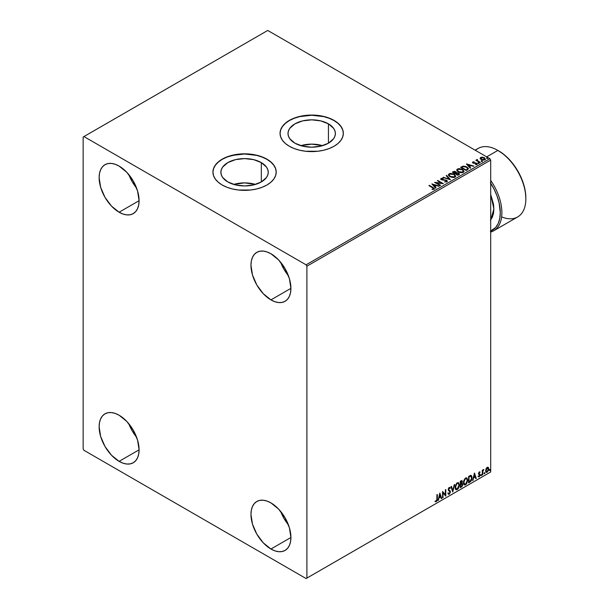 <?xml version="1.0" encoding="UTF-8"?>
<svg xmlns="http://www.w3.org/2000/svg" width="609" height="609" viewBox="0 0 609 609"><rect width="100%" height="100%" fill="white"/><g stroke="black" fill="none" stroke-linecap="round" stroke-linejoin="round"><path stroke-width="0.91" d="M322.587 145.658A23.69 13.672 0 0 0 300.8 145.658L311.694 144.127L322.587 145.658M328.441 123.848L328.441 143.191L320.76 146.152L311.694 147.195L302.627 146.152L294.946 143.191A23.69 13.672 180 0 1 288.004 133.516A23.69 13.672 180 0 1 302.627 120.887A23.69 13.672 180 0 1 328.441 123.848L333.572 128.286L334.927 130.851L335.376 133.516L334.927 136.188L333.572 138.753L328.441 143.191L328.441 123.848A23.69 13.672 180 0 1 335.376 133.516A23.69 13.672 180 0 1 320.76 146.152A23.69 13.672 180 0 1 294.946 143.191L289.808 138.753L288.46 136.188L288.004 133.516L288.46 130.851L289.808 128.286L294.946 123.848L302.627 120.887L311.694 119.844L320.76 120.887L328.441 123.848M255.46 184.413A23.69 13.672 0 0 0 233.673 184.413L244.567 182.883L255.46 184.413M261.314 162.603L261.314 181.939L253.633 184.908L244.567 185.951L235.5 184.908L227.819 181.939A23.69 13.672 180 0 1 220.877 172.271A23.69 13.672 180 0 1 235.5 159.634A23.69 13.672 180 0 1 261.314 162.603L266.453 167.041L267.8 169.607L268.257 172.271L267.8 174.943L266.453 177.508L261.314 181.939L261.314 162.603A23.69 13.672 180 0 1 268.257 172.271A23.69 13.672 180 0 1 253.633 184.908A23.69 13.672 180 0 1 227.819 181.939L222.681 177.508L221.333 174.943L220.877 172.271L221.333 169.607L222.681 167.041L227.819 162.603L235.5 159.634L244.567 158.599L253.633 159.634L261.314 162.603M276.212 172.18A31.645 18.27 0 0 0 266.94 159.352L266.94 159.17A31.645 18.27 180 0 1 276.212 172.088A31.645 18.27 180 0 1 256.678 188.965A31.645 18.27 180 0 1 222.194 185.007L226.99 187.275L232.455 188.965L238.393 190.008L250.741 190.008L256.678 188.965L262.144 187.275L266.94 185.007L270.876 182.236L273.799 179.076L275.603 175.651L276.212 172.088L275.603 168.526L273.799 165.1L270.876 161.941L266.94 159.17L262.144 156.894L256.678 155.211L244.567 153.818L238.393 154.168L226.99 156.894L222.194 159.17L218.258 161.941L215.335 165.1L213.531 168.526L212.922 172.088L213.531 175.651L215.335 179.076L218.258 182.236L222.194 185.007A31.645 18.27 180 0 1 212.922 172.088A31.645 18.27 180 0 1 232.455 155.211A31.645 18.27 180 0 1 266.94 159.17L266.94 159.352A31.645 18.27 0 0 0 232.531 155.379A31.645 18.27 0 0 0 212.922 172.18M343.331 133.424A31.645 18.27 0 0 0 334.067 120.597L334.067 120.415A31.645 18.27 180 0 1 343.331 133.333A31.645 18.27 180 0 1 323.798 150.21A31.645 18.27 180 0 1 289.321 146.251L294.109 148.52L299.582 150.21L305.52 151.253L317.868 151.253L323.798 150.21L329.271 148.52L334.067 146.251L338.003 143.48L340.926 140.321L342.73 136.896L343.331 133.333L342.73 129.77L340.926 126.345L338.003 123.185L334.067 120.415L329.271 118.146L323.798 116.456L311.694 115.063L299.582 116.456L294.109 118.146L289.321 120.415L285.385 123.185L282.454 126.345L280.658 129.77L280.049 133.333L280.658 136.896L282.454 140.321L285.385 143.48L289.321 146.251A31.645 18.27 180 0 1 280.049 133.333A31.645 18.27 180 0 1 299.582 116.456A31.645 18.27 180 0 1 334.067 120.415L334.067 120.597A31.645 18.27 0 0 0 299.658 116.623A31.645 18.27 0 0 0 280.049 133.424M280.65 511.4A28.25 16.314 -120 0 0 288.4 524.821L283.984 518.426L280.65 511.4M270.936 549.021A28.25 16.314 60 0 1 252.484 524.128A28.25 16.314 60 0 1 256.808 501.489A28.25 16.314 60 0 1 270.936 502.889L278.579 509.055L285.065 517.802L289.397 527.782L290.912 537.488L270.936 549.021L263.294 542.855L256.808 534.108L252.484 524.128L250.961 514.422L251.342 510.144L252.484 506.467L254.326 503.552L256.808 501.489L259.837 500.37L263.294 500.225L267.039 501.078L270.936 502.889A28.25 16.314 60 0 1 289.397 527.782A28.25 16.314 60 0 1 285.065 550.422L282.036 551.541L278.579 551.678L274.834 550.833L270.936 549.021L290.912 537.488L290.531 541.766L289.397 545.436L287.547 548.359L285.065 550.422A28.25 16.314 60 0 1 270.936 549.021M128.819 174.608A28.25 16.314 -120 0 0 136.568 188.029L132.153 181.627L128.819 174.608M119.105 212.229A28.25 16.314 60 0 1 100.652 187.328A28.25 16.314 60 0 1 104.984 164.689A28.25 16.314 60 0 1 119.105 166.09L126.756 172.263L133.234 181.002L137.565 190.99L139.088 200.696L119.105 212.229L111.462 206.055L104.984 197.316L100.652 187.328L99.13 177.622L99.511 173.344L100.652 169.675L102.495 166.752L104.984 164.689L108.006 163.57L111.462 163.433L115.208 164.285L119.105 166.09A28.25 16.314 60 0 1 137.565 190.99A28.25 16.314 60 0 1 133.234 213.63A28.25 16.314 60 0 1 119.105 212.229L139.088 200.696L138.7 204.974L137.565 208.643L135.716 211.567L133.234 213.622L130.204 214.749L126.756 214.886L123.003 214.033L119.105 212.229M280.65 262.266A28.25 16.314 -120 0 0 288.4 275.687L283.984 269.285L280.65 262.266M270.936 299.887A28.25 16.314 60 0 1 252.484 274.986A28.25 16.314 60 0 1 256.808 252.347A28.25 16.314 60 0 1 270.936 253.747L278.579 259.921L285.065 268.66L289.397 278.648L290.912 288.354L270.936 299.887L263.294 293.713L256.808 284.974L252.484 274.986L250.961 265.28L251.342 261.002L252.484 257.333L254.326 254.41L256.808 252.347L259.837 251.228L263.294 251.091L267.039 251.943L270.936 253.747A28.25 16.314 60 0 1 289.397 278.648A28.25 16.314 60 0 1 285.065 301.288L282.036 302.407L278.579 302.544L274.834 301.691L270.936 299.887L290.912 288.354L290.531 292.632L289.397 296.301L287.547 299.225L285.065 301.288A28.25 16.314 60 0 1 270.936 299.887M128.819 423.742A28.25 16.314 -120 0 0 136.568 437.163L132.153 430.769L128.819 423.742M119.105 461.363A28.25 16.314 60 0 1 100.652 436.47A28.25 16.314 60 0 1 104.984 413.831A28.25 16.314 60 0 1 119.105 415.231L126.756 421.398L133.234 430.137L137.565 440.124L139.088 449.83L119.105 461.363L111.462 455.197L104.984 446.45L100.652 436.47L99.13 426.764L99.511 422.486L100.652 418.809L102.495 415.886L104.984 413.831L108.006 412.704L111.462 412.567L115.208 413.42L119.105 415.231A28.25 16.314 60 0 1 137.565 440.124A28.25 16.314 60 0 1 133.234 462.764L130.204 463.883L126.756 464.02L123.003 463.175L119.105 461.363L139.088 449.83L138.7 454.108L137.565 457.778L135.716 460.701L133.234 462.764A28.25 16.314 60 0 1 119.105 461.363M83.151 137.025L83.151 448.909L83.943 450.295L306.099 578.55L490.694 471.975L306.898 578.086L306.898 266.202L490.694 160.091L490.694 471.975L490.694 160.091L489.895 158.705L306.099 264.824L83.943 136.561L267.739 30.45L489.895 158.705L267.739 30.45L83.151 137.025L83.151 448.909L83.943 450.295L306.099 578.55L306.898 578.086L306.898 266.202L306.099 264.824L83.943 136.561L83.151 137.025M487.938 467.202L488.334 467.461L487.177 467.354L486.02 468.808L485.693 471.503L486.994 472.333L488.547 470.255L488.441 467.598L487.847 467.187L486.835 467.605L485.601 470.727L486.241 472.333L487.177 472.241L488.753 468.9L488.114 467.278M482.298 474.974L482.731 474.723L482.868 471.122L483.805 469.463L482.731 470.704L482.731 470.003L482.298 470.255L482.298 474.974L482.731 474.723L482.8 471.48L483.805 469.463L482.731 470.704L482.731 470.003L482.298 470.255L482.298 474.974M479.321 471.891L478.507 473.787L479.709 475.347L479.192 476.268L478.605 476.116L478.727 476.938L480.029 475.705L480.075 474.426L478.933 473.33L480.151 472.089L479.321 471.891L478.499 473.604L479.717 475.21L478.354 476.695L479.245 476.824L480.151 474.936L478.933 473.33L480.151 472.089L479.321 471.891L480.151 472.089M469.904 482.13L471.267 480.821L471.99 478.628L471.777 476.147L470.955 475.408L468.603 476.421L468.603 482.884L469.904 482.13L468.603 482.511L469.904 482.13L472.044 477.745L470.78 475.401L468.603 476.421L468.603 482.884L469.904 482.13M460.282 487.687L461.965 486.576L462.65 485.145L462.596 483.729L461.843 483.302L462.368 481.628L461.85 480.539L460.282 481.224L460.282 487.687L461.401 487.04L462.726 484.444L461.843 483.302L462.368 481.628L461.98 480.585L460.282 481.224L460.282 487.687M452.753 492.034L454.619 484.498L452.791 490.451L451.429 486.34L450.964 486.606L452.753 492.034L454.619 484.498L452.791 490.451L451.429 486.34L450.964 486.606L452.753 492.034M443.002 497.667L443.002 492.856L445.796 496.046L445.796 489.59L445.369 489.842L445.369 494.653L442.568 491.455L442.568 497.911L443.002 497.667L442.568 497.545L443.002 497.667L443.002 492.856L445.704 496.107L445.796 489.59L445.369 489.842L445.369 494.653L442.568 491.455L442.568 497.911L443.002 497.667M435.26 501.557L436.31 501.694L437.338 498.84L437.338 494.478L436.904 494.721L436.859 500.042L435.26 501.557L436.31 501.694L437.224 500.332L437.338 494.478L436.904 494.721L436.904 499.022L436.31 501.032L435.473 500.933L435.473 501.702M439.843 493.024L438.054 500.522L439.097 497.85L440.665 496.944L441.243 498.68L441.708 498.406L439.843 493.024L438.054 500.522L439.097 497.85L440.665 496.944L441.243 498.68L441.708 498.406L439.843 493.024M448.483 494.302L449.206 494.249L450.386 491.821L448.361 489.278L448.924 489.933L448.346 489.065L448.666 488.129L448.666 489.248L448.909 487.923L449.982 488.502L450.317 487.908L449.236 487.444L448.239 489.522L449.96 492.057L449.176 493.602L448.3 493.031L447.95 493.564L449.206 494.249L450.317 492.468L450.226 491.029L448.681 489.461L449.229 488.106L449.982 488.502L449.899 487.421L448.978 487.634L448.293 488.966L448.361 490.207L449.96 492.057L449.259 493.549L448.3 493.031L447.95 493.564L448.567 494.341L449.206 494.249L448.331 494.181M455.121 487.466L455.403 488.997L456.331 489.811L458.227 488.707L459.399 485.548L458.592 482.731L456.75 483.188L455.243 486.241L455.121 487.466L456.004 489.689L457.283 489.583L459.422 484.947L458.539 482.701L457.245 482.815L455.121 487.466M463.441 482.663L463.723 484.193L464.652 485.008L466.547 483.904L467.735 480.44L466.913 477.928L465.07 478.392L463.563 481.437L463.441 482.663L464.324 484.886L465.596 484.787L467.742 480.151L466.859 477.898L465.565 478.012L463.441 482.663M474.411 473.071L472.622 480.562L473.665 477.89L475.233 476.984L475.812 478.72L476.276 478.453L474.487 473.026L472.622 480.562L473.665 477.89L475.233 476.984L475.812 478.72L476.276 478.453L474.411 473.071M480.935 475.309L481.453 475.5L481.567 474.586L480.958 475.111L481.3 475.637L481.658 474.891L481.3 474.563L480.935 475.309L481.3 475.637M484.239 473.399L484.68 473.673L484.863 472.683L484.254 473.201L484.597 473.733L484.954 472.987L484.597 472.653L484.239 473.399L484.597 473.733M489.613 470.293L490.131 470.483L490.245 469.577L489.636 470.095L489.971 470.628L490.336 469.882L489.971 469.554L489.971 470.628M480.136 158.469L481.171 159.55L482.945 160.129L485.35 159.345L484.665 157.952L482.716 157.168L480.623 157.411L480.136 158.469L481.171 159.55L484.855 159.855L485.396 159.086L484.322 157.731L482.457 157.13L480.623 157.411L480.09 158.553M479.907 162.626L480.334 162.382L477.418 160.54L477.387 159.436L476.733 159.733L476.847 160.365L475.819 160.266L479.907 162.626L480.334 162.382L477.623 160.738L477.387 159.436L476.847 160.365L475.819 160.266L479.907 162.626M475.347 164.636L476.916 164.438L476.641 163.235L473.642 163.25L473.292 162.222L474.175 161.804L472.759 161.948L472.493 162.519L473.368 163.212L476.345 163.562L476.466 164.103L475.477 164.628L476.916 164.438L477.129 163.654L475.873 162.946L473.528 162.831L473.208 162.283L474.175 161.804L472.759 161.948L474.175 162.177M467.506 169.789L468.336 168.335L466.091 166.561L463.259 166.12L460.61 167.308L466.205 170.535L468.42 168.708L466.92 166.973L462.992 166.166L460.61 167.308L466.205 170.535L467.506 169.789M456.423 172.796L455.76 171.708L452.297 172.111L457.884 175.339L459.445 174.303L458.737 173.017L456.423 172.697L455.92 171.814L454.428 171.304L452.297 172.111L457.884 175.339L459.521 174.007L458.737 173.017L456.445 172.926M450.356 179.685L446.625 175.384L446.161 175.651L449.046 178.886L442.971 177.493L450.432 179.647L446.625 175.384L446.161 175.651L449.046 178.886L442.971 177.493L450.356 179.685M440.604 185.319L436.44 182.913L443.398 183.705L437.81 180.477L437.376 180.721L441.548 183.134L434.582 182.335L440.178 185.57L440.604 185.319L436.44 182.913L443.398 183.705L437.81 180.477L437.376 180.721L441.548 183.134L434.582 182.335L440.178 185.57L440.604 185.319M434.057 189.262L433.121 187.542L429.345 185.357L428.911 185.608L433.593 188.44L433.402 188.973L432.146 189.125L432.36 189.498L434.057 189.262L434.247 188.318L429.345 185.357L428.911 185.608L432.634 187.755L433.479 188.935L432.146 189.125L432.36 189.498L434.438 189.117M431.857 183.91L435.656 188.173L436.128 187.907L434.91 186.537L436.478 185.631L439.31 186.065L431.857 183.91L435.656 188.173L436.128 187.907L434.91 186.537L436.478 185.631L439.31 186.065L431.857 183.91M440.787 179.115L441.099 178.407L441.411 179.739L446.184 180.508L446.351 181.878L444.471 181.84L446.953 181.817L447.326 181.018L446.481 180.188L441.594 179.312L441.67 178.742L443.139 178.726L443.131 178.33L441.099 178.407L440.749 178.917L441.19 179.602L446.268 180.561L446.42 181.459L444.471 181.84L446.549 181.984L447.356 181.238M449.952 176.724L453.796 177.546L455.258 177.006L455.738 176.031L453.69 173.946L450.348 173.39L448.468 174.501L448.643 175.544L449.952 176.724L455.022 177.158L455.738 176.123L454.23 174.22L449.115 173.786L448.414 174.821L449.952 176.724M458.272 171.921L462.117 172.743L463.578 172.202L464.05 171.228L462.01 169.142L458.668 168.586L456.788 169.698L457.108 170.962L458.272 171.921L463.342 172.355L464.058 171.327L462.543 169.416L457.428 168.982L456.735 170.018L458.272 171.921M466.418 163.958L470.224 168.221L470.688 167.947L469.47 166.584L471.046 165.678L473.878 166.105L466.494 163.912L470.224 168.221L470.688 167.947L469.47 166.584L471.046 165.678L473.878 166.105L466.418 163.958M478.149 163.189L479.085 163.006L478.24 162.649L478.149 163.189L478.971 163.25L478.042 162.71M481.445 161.286L482.381 161.096L481.536 160.746L481.445 161.286L482.267 161.347L482.161 160.867L481.338 160.806L481.445 161.286L481.338 160.806M486.827 158.18L487.756 157.997L486.918 157.64L486.827 158.18L487.649 158.241L486.72 157.701M343.331 133.333L342.73 129.953L340.926 126.527L338.003 123.368L334.067 120.597L329.271 118.329L323.798 116.639L311.694 115.246L299.582 116.639L294.109 118.329L289.321 120.597L285.385 123.368L282.454 126.527L280.658 129.953L280.049 133.516M276.212 172.088L275.603 168.708L273.799 165.283L270.876 162.123L266.94 159.352L262.144 157.084L256.678 155.394L244.567 154.001L232.455 155.394L226.99 157.084L222.194 159.352L218.258 162.123L215.335 165.283L213.531 168.708L212.922 172.271M434.43 189.034L433.121 187.907L434.4 188.927M433.669 188.98L432.146 189.498L433.479 189.308L433.608 188.828M432.23 184.329L438.891 186.308L432.23 184.329M434.91 186.91L435.907 188.029L434.91 186.91M433.243 185.037L434.514 186.468L435.717 185.775L434.514 186.468L433.243 184.672L435.717 185.41L434.514 186.103L433.243 185.037M435.252 182.723L441.548 183.499L435.252 182.723M437.696 180.911L437.81 180.477L442.735 183.69L437.696 180.911M436.44 183.286L440.284 185.501L436.44 183.286M446.184 180.508L446.351 181.505M446.351 181.878L446.184 180.873L446.351 181.878L446.633 181.497M441.099 178.407L443.131 178.696L441.099 178.407L440.749 178.932M446.953 181.817L446.618 180.264L441.814 179.845L442.796 180.112L441.814 179.845L441.67 178.742L443.139 178.726L443.131 178.33L440.749 179.282M441.814 179.472L441.67 178.742M447.326 181.383L446.618 180.629L447.333 181.406M441.814 179.845L441.487 179.282M443.39 177.622L443.436 177.227L449.046 179.259L443.39 177.622M446.374 175.894L446.625 175.384L450.059 179.602L446.374 175.894M448.437 175.011L449.115 173.786L454.23 174.22L455.722 176.305M455.738 176.404L454.702 174.897L452.464 173.892L449.678 173.9L448.422 175.103M454.946 175.971L454.436 177.204L452.32 177.485L449.998 176.595L449.153 175.255M455.022 176.389L454.436 177.204L450.378 176.838L449.168 175.148M449.701 174.105L453.796 174.471L455.022 175.963L454.436 176.838L450.378 176.473L449.153 174.943L449.701 174.105L451.162 173.778L454.177 174.714L454.938 176.336L453.446 177.143L450.805 176.694L449.229 175.346L449.701 174.105M456.423 172.697L458.737 173.017L459.49 174.189M459.498 174.204L458.242 173.162L456.423 173.07M458.79 173.885L457.747 174.76L455.661 173.557L457.747 175.133L458.234 174.478L457.747 174.76L455.661 173.557L457.07 172.994L458.501 173.398L458.752 174.425L457.747 175.133L455.661 173.557L458.311 173.268L458.79 173.885L458.234 174.844L458.744 174.067M455.791 173.07L455.09 173.595L453.294 172.56L453.743 171.936L455.342 171.966L455.311 173.474L455.821 172.933L455.09 173.595L455.342 172.332M455.311 173.474L453.294 172.195L455.09 173.595L453.294 172.195L455.167 171.875L455.821 172.537L455.311 173.101M456.75 170.208L457.428 168.982L462.543 169.416L464.043 171.502M464.05 171.601L463.023 170.094L460.777 169.089L457.998 169.096L456.742 170.299M463.266 171.167L462.756 172.4L460.64 172.682L458.318 171.791L457.473 170.451M463.335 171.586L462.756 172.4L458.699 172.035L457.488 170.345M458.021 169.302L462.117 169.667L463.342 171.159L462.756 172.035L458.699 171.669L457.473 170.147L458.021 169.302L459.483 168.975L462.497 169.911L463.259 171.532L461.767 172.339L459.125 171.89L457.549 170.543L458.021 169.302M468.397 168.906L467.164 167.49L464.614 166.516L462.878 166.561L460.929 167.49L462.992 166.166L466.92 166.973L468.397 168.899M467.628 168.746L466.06 170.33L461.614 167.391L463.297 166.607L466.494 167.224L467.659 168.929L466.06 170.33L466.524 169.69L466.06 169.957L461.614 167.391L463.19 166.63L465.032 166.638L467.103 167.642L467.537 168.944M466.791 164.369L473.459 166.348L466.791 164.369M469.47 166.95L470.475 168.076L469.47 166.95M467.803 165.085L469.082 166.516L470.285 165.815L469.082 166.516L467.803 164.712L470.285 165.45L469.082 166.143L467.803 165.085M473.429 162.778L473.292 162.222M476.916 164.438L477.235 163.988M477.205 164.179L476.641 163.6L476.916 164.803M473.802 162.154L472.5 162.58L472.759 161.948L473.018 163.045L476.23 163.494L476.367 164.544L476.23 163.859L476.367 164.544L475.88 164.666M476.23 163.494L476.367 164.179M472.759 161.948L472.47 162.732M473.429 163.151L473.208 162.656M478.149 163.555L478.042 163.083L478.864 162.778L478.971 163.623M478.971 163.25L478.864 162.778M479.001 163.25L478.004 163.105M476.847 160.738L476.139 160.456L476.246 160.022L476.847 160.738L476.923 159.55L476.847 160.365M476.923 159.55L477.418 159.847L476.695 160.205M477.623 160.738L477.357 159.878M477.623 161.111L480.014 162.565L477.212 160.464M481.445 161.651L481.338 161.179L482.161 160.867L482.267 161.712M482.267 161.347L482.161 160.867M482.305 161.347L481.3 161.202M480.136 158.842L480.623 157.411L482.457 157.13L484.322 157.731L485.373 159.269M485.35 159.71L484.954 158.568L482.975 157.586L481.011 157.609L480.105 158.37M484.711 159.215L484.208 160.007L482.914 160.121L481.346 159.505L480.775 158.469M480.79 158.439L481.125 157.701L483.896 157.982L484.353 159.931L484.703 159.185L481.605 159.672L484.353 159.931L481.605 159.307L481.125 157.701L482.945 157.602L484.376 158.332L484.703 159.177M484.734 159.368L484.353 159.566M481.125 158.074L481.605 159.672L480.783 158.416L481.125 157.701M486.827 158.546L486.72 158.074L487.543 157.761L487.649 158.606M487.649 158.241L487.543 157.761M487.68 158.241L486.682 158.096M435.717 185.41L434.514 186.103L433.243 184.672L435.717 185.41M470.285 165.45L469.082 166.143L467.803 164.712L470.285 165.45M435.153 501.519L435.991 501.504L434.94 501.374M439.774 493.328L441.708 498.406L441.137 498.368L439.774 493.328M440.345 496.754L438.777 497.667L438.518 500.248L438.153 500.096L438.777 497.667L440.345 496.754M439.561 494.379L439.279 497.081L439.561 494.379L440.482 496.388L439.279 497.081L439.561 494.379M442.568 491.493L445.369 494.653L442.568 491.493M445.476 489.773L445.476 495.84L445.476 489.773M442.682 492.673L442.682 497.477L442.682 492.673M449.176 493.602L448.3 493.031M447.98 492.848L448.856 493.419L447.98 492.848M450.317 487.908L449.236 487.444M449.998 487.725L449.739 488.174L449.998 487.725M449.229 488.106L449.982 488.502M448.247 494.158L449.396 493.61L450.066 491.63L449.206 494.249M448.909 487.923L449.617 488.075M448.536 493.48L448.117 493.123M451.216 486.462L452.791 490.451L451.216 486.462M454.2 484.741L452.578 491.501L454.2 484.741M458.379 482.625L459.422 484.947L457.283 489.583L455.852 489.583M455.631 489.469L457.214 489.24L458.592 487.284L459.102 484.764L458.585 482.83M456.187 488.92L455.326 487.893L455.448 485.533L456.544 483.592L458.014 483.241M458.135 483.333L456.948 483.28L458.295 483.401L458.996 485.198L457.268 488.936L456.263 489.004L455.235 487.033L456.103 488.898M455.555 487.215L456.948 483.28L455.555 487.215L456.506 484.193L457.466 483.371L458.41 483.485L458.973 485.678L458.029 488.22L456.506 489.103L455.555 487.215M461.805 480.531L462.368 481.628L461.523 483.12L462.726 484.444L461.401 487.04L460.282 487.314L462.071 485.708L462.094 483.272M462.315 483.386L461.843 483.302M461.759 482.709L461.729 480.455M461.972 484.505L461.295 483.744L460.396 484.185L461.614 483.927L462.292 484.695L461.203 486.492L460.396 486.591L460.396 484.185L461.881 484.018M460.838 481.201L461.614 481.704L460.396 481.453L461.934 481.886L460.716 483.713L460.396 481.453L461.432 481.11M461.158 481.384L461.858 482.45L460.716 483.713L460.396 481.453L460.396 483.523L460.716 481.643L461.645 481.247L461.934 481.886M461.614 483.927L462.254 484.345L462.003 485.761L460.716 486.774L460.396 484.185L460.396 486.591L460.716 484.376L461.995 483.972L461.295 483.744M466.7 477.821L467.742 480.151L465.596 484.787L464.172 484.779M463.951 484.665L465.527 484.437L466.913 482.48L467.423 479.961L466.905 478.027M464.507 484.117L463.571 482.678L463.852 480.463L465.063 478.613L466.334 478.438M466.456 478.537L465.261 478.476L466.616 478.605L467.316 480.394L465.581 484.132L464.576 484.201L463.548 482.229L464.423 484.094M463.868 482.412L465.261 478.476L463.868 482.412L464.994 479.169L466.73 478.682L467.293 480.874L466.349 483.417L464.827 484.3L463.868 482.412M471.267 475.515L470.78 475.401M470.46 475.218L472.044 477.745L469.585 481.947L470.757 480.927L471.556 479.062L471.663 476.702L471.069 475.416M470.833 476.162L471.564 477.296L471.419 479.443L470.65 480.874L469.037 481.97L469.037 476.839L470.833 476.162L468.717 476.657L470.551 476.139L471.617 477.996L470.65 480.874L468.717 481.788L468.717 476.657L468.717 481.788L468.717 476.657L470.742 476.086M474.342 473.376L476.276 478.453L475.705 478.415L474.342 473.376M474.913 476.801L473.345 477.707L473.086 480.295L472.721 480.136L473.345 477.707L474.913 476.801M474.129 474.426L473.848 477.121L474.129 474.426L475.05 476.428L473.848 477.121L474.129 474.426M479.755 471.83L479.603 472.401L479.747 471.823M479.58 472.455L479.024 472.272L478.613 473.147L480.006 474.289L479.032 473.703M480.006 474.289L479.245 476.824L478.035 476.512M478.354 476.695L479.245 476.824M479.192 476.268L478.605 476.116M478.286 475.934L478.872 476.086M478.636 474.251L479.618 474.814M478.202 476.672L479.481 476.048L479.58 473.969M478.712 473.52L479.024 472.272M481.658 474.891L480.981 475.454L480.615 475.119M480.935 475.469L481.316 474.533M482.412 470.194L482.731 470.704L482.412 470.194M483.028 469.973L483.401 469.547L483.599 470.087L483.059 469.95M482.632 470.643L482.731 474.723L482.298 474.609L482.655 470.567M484.954 472.987L484.277 473.551L483.919 473.216M484.239 473.566L484.612 472.63M488.334 467.461L488.753 468.9L487.177 472.241L486.089 472.219M485.837 472.089L487.04 471.937L488.053 470.536L488.433 468.496L487.916 467.179M487.657 467.826L486.857 467.75L488.327 469.151L487.177 471.663L486.051 471.435L485.982 468.922L486.72 467.841L487.573 467.75M487.177 471.663L486.37 471.617L485.708 470.293L486.797 468.252L487.695 467.834L488.327 469.151L487.687 471.183L487.177 471.663L486.028 470.475L487.504 467.704M487.177 467.933L485.708 470.293L486.857 471.48M490.336 469.882L489.971 469.554L490.336 469.882L489.651 470.445L489.293 470.11M489.651 469.364L489.613 470.46M440.482 496.388L439.279 497.081L439.881 494.561L440.482 496.388M475.05 476.428L473.848 477.121L474.449 474.609L475.05 476.428M306.099 264.824L489.895 158.705L490.694 160.091L306.898 266.202L306.099 264.824M306.898 578.086L490.694 471.975L306.898 578.086M490.694 232.067A39.555 22.837 -120 0 0 490.694 180.393A39.555 22.837 60 0 1 493.686 230.796A39.555 22.837 60 0 1 490.694 232.067M490.694 183.233A38.42 22.183 60 0 1 490.694 231.07M493.686 230.796L517.658 216.956A39.555 22.837 -120 0 0 523.725 185.258A39.555 22.837 -120 0 0 497.88 150.408L503.986 154.526L509.078 159.261L513.775 164.872L517.894 171.144L521.274 177.851L523.786 184.725L525.331 191.508L525.849 197.925A38.42 22.183 -120 0 0 498.68 150.865L497.88 150.408A39.555 22.837 60 0 1 525.849 198.846A39.555 22.837 60 0 1 501.626 216.865M475.507 150.408A39.555 22.837 60 0 1 497.88 150.408L486.698 156.863L497.88 150.408A39.555 22.837 -120 0 0 478.111 148.444L475.111 150.172M490.344 182.7L494.112 189.224L497.073 196.045L499.114 202.904L500.278 212.686L499.761 218.509L498.215 223.503L495.703 227.477L490.344 231.207M490.39 220.306L492.308 217.268L493.488 213.447L493.891 209.001L493.488 204.091L490.694 194.37L493.891 209.001L490.694 219.94M497.88 150.408L498.68 150.865M525.849 198.846L525.849 197.925"/></g></svg>
